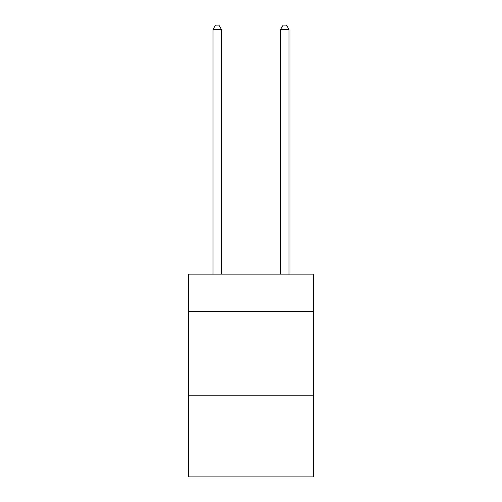 <?xml version="1.0" encoding="UTF-8"?>
<svg xmlns="http://www.w3.org/2000/svg" width="502" height="502" viewBox="0 0 502 502"><rect width="100%" height="100%" fill="white"/><g stroke="black" fill="none" stroke-linecap="round" stroke-linejoin="round"><path stroke-width="0.75" d="M313.518 311.322L313.518 274.148L188.482 274.148L188.482 311.322L313.518 311.322L313.518 476.9L188.482 476.9L188.482 311.322M313.518 395.802L188.482 395.802M221.432 274.148L221.432 29.492L212.986 29.492L212.986 274.148M212.986 29.492L215.521 25.1L218.897 25.1L221.432 29.492M289.014 274.148L289.014 29.492L280.568 29.492L280.568 274.148M280.568 29.492L283.103 25.1L286.479 25.1L289.014 29.492"/></g></svg>
